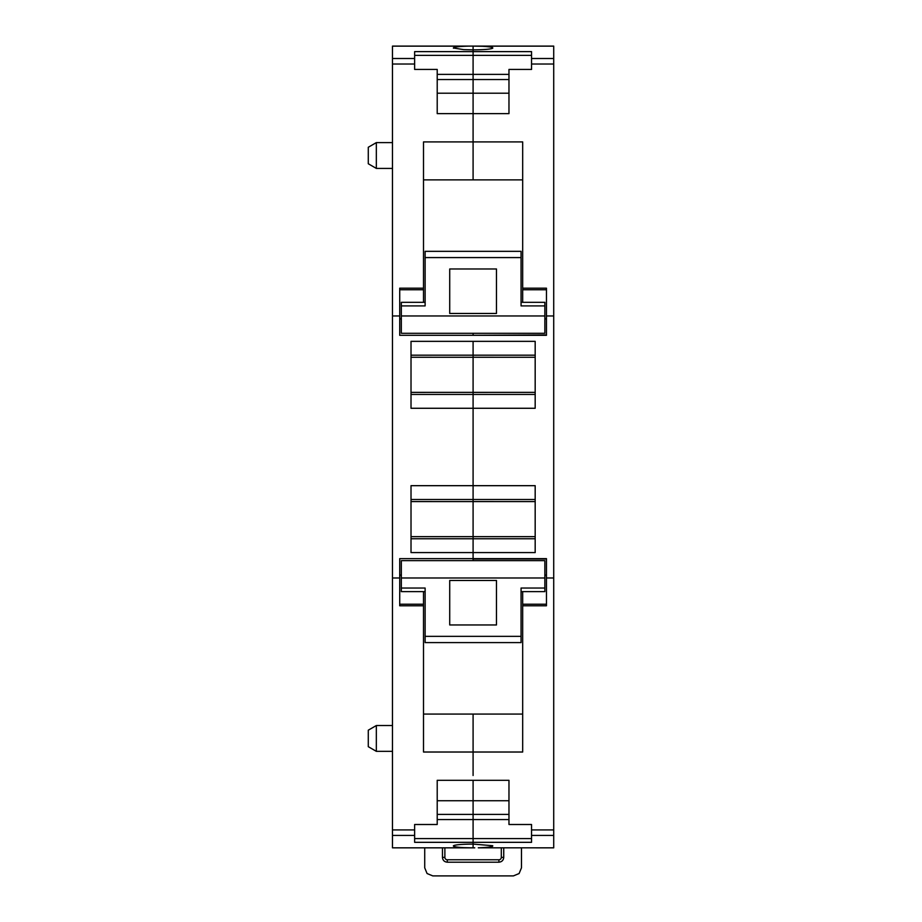 <?xml version="1.0" encoding="UTF-8"?>
<svg xmlns="http://www.w3.org/2000/svg" width="922" height="922" viewBox="0 0 922 922"><rect width="100%" height="100%" fill="white"/><g stroke="black" fill="none" stroke-linecap="round" stroke-linejoin="round"><path stroke-width="1.38" d="M473.09 847.837L474.761 847.837L473.09 847.837L473.09 844.079L473.09 847.837L392.472 847.837L392.472 46.1L473.09 46.1L473.09 179.871L473.09 141.919L522.682 141.919L522.682 288.171L546.458 288.171L546.458 315.958L553.719 315.958L553.719 847.837L478.288 847.814C488.775 847.422 493.57 846.73 492.671 845.716L473.09 844.079L473.09 780.3L508.967 780.3L508.967 824.499L531.545 824.499L531.545 842.328L473.09 842.328L473.09 838.571L531.545 838.571M453.336 47.967L463.628 49.627L473.09 49.869C484.246 49.753 490.781 49.2 492.671 48.221C493.581 47.402 490.216 46.768 482.563 46.296L473.09 46.1L473.09 55.378L531.545 55.378M473.09 775.494L473.09 753.689L473.09 775.494M546.458 558.997L473.09 558.997L473.09 538.759L473.09 558.628L399.722 558.628L399.722 605.777L423.509 605.777L423.509 752.018L473.09 752.018L473.09 714.066L473.09 753.689L473.09 752.018L522.682 752.018L522.682 591.624M473.09 558.997L473.09 560.657L473.09 558.997M411.016 538.759L473.09 538.759L473.09 501.58L473.09 536.662L535.175 536.662L473.09 536.685L473.09 538.759L535.175 538.759M411.016 499.505L473.09 499.505L473.09 485.675L411.016 485.675L411.016 552.589L535.175 552.589L535.175 485.675L473.09 485.675L473.09 394.443L473.09 501.58L535.175 501.591L473.09 501.58L473.09 499.505L535.175 499.505M411.016 394.443L473.09 394.443L473.09 357.252L473.09 392.346L535.175 392.346L473.09 392.369L473.09 394.443L535.175 394.443M411.016 355.177L473.09 355.177L473.09 341.347L411.016 341.347L411.016 408.273L535.175 408.273L535.175 341.347L473.09 341.347L473.09 357.252L535.175 357.275L473.09 357.252L473.09 355.177L535.175 355.177M546.458 315.958L546.458 335.308L473.09 335.308L546.458 334.94M473.09 333.291L473.09 334.94L473.09 333.291M392.472 58.501L414.635 58.501L414.635 51.62L531.545 51.62L531.545 69.438L508.967 69.438L508.967 113.636L473.09 113.636L473.09 141.919L423.509 141.919L423.509 302.324M474.761 46.1L553.719 46.1L553.719 315.958M508.967 814.414L473.09 814.414L473.09 819.577L508.967 819.577M437.212 814.414L473.09 814.414L473.09 800.734L508.967 800.734L508.967 780.3M473.09 558.628L546.458 558.628L546.458 605.777L522.682 605.777M423.509 714.066L522.682 714.066M544.856 575.074L546.458 575.074M544.856 318.874L546.458 318.874M522.682 179.871L423.509 179.871M508.967 79.534L473.09 79.534L473.09 93.203L508.967 93.203L508.967 113.636M414.635 55.378L473.09 55.378L473.09 74.371L508.967 74.371M522.682 288.171L522.682 302.324M425.123 257.584L521.068 257.584L521.068 251.337L425.123 251.337L425.123 305.908L401.335 305.908L401.335 302.324L425.123 302.324M521.068 257.584L521.068 305.908L544.856 305.908L544.856 302.324L521.068 302.324M449.717 305.908L449.717 268.982L496.474 268.982L496.474 313.468L449.717 313.468L449.717 305.908M544.856 315.958L401.335 315.958L401.335 333.291L544.856 333.291L544.856 305.908M401.335 315.958L401.335 305.908M425.123 642.599L521.068 642.599L521.068 636.353L425.123 636.353L425.123 642.599M521.068 591.624L544.856 591.624L544.856 588.04L521.068 588.04L521.068 636.353M425.123 636.353L425.123 588.04L401.335 588.04L401.335 591.624L425.123 591.624M496.474 588.04L496.474 624.955L449.717 624.955L449.717 580.468L496.474 580.468L496.474 588.04M401.335 588.04L401.335 577.99L544.856 577.99L544.856 588.04M401.335 577.99L401.335 560.657L544.856 560.657L544.856 577.99M424.719 847.837L424.719 867.833L427.082 873.537L432.775 875.9L513.404 875.9L519.109 873.537L521.472 867.833L521.472 847.837M503.735 847.837L503.735 857.356L501.314 857.356L501.314 847.837M442.456 847.837L442.456 857.356C442.744 860.295 444.358 861.909 447.297 862.197L498.894 862.197C501.833 861.909 503.447 860.295 503.735 857.356M444.877 847.837L444.877 857.356A2.42 2.42 0 0 0 447.297 859.777L498.894 859.777A2.42 2.42 0 0 0 501.314 857.356M437.212 79.534L473.09 79.534L473.09 74.371L437.212 74.371M473.09 93.203L473.09 113.636L437.212 113.636L437.212 93.203L473.09 93.203M437.212 780.3L437.212 800.734L473.09 800.734L473.09 780.3L437.212 780.3L437.212 824.499L414.635 824.499L414.635 842.328L473.09 842.328L473.09 844.079C461.934 844.195 455.41 844.736 453.52 845.716L453.336 845.981M414.635 838.571L473.09 838.571L473.09 819.577L437.212 819.577M423.509 288.171L399.722 288.171L399.722 335.308L473.09 335.308M414.635 58.501L414.635 69.438L437.212 69.438L437.212 113.636M399.722 318.874L401.335 318.874M411.016 357.275L473.09 357.275L411.016 357.252M411.016 392.346L473.09 392.346L411.016 392.369M411.016 501.591L473.09 501.591L411.016 501.58M411.016 536.662L473.09 536.662L411.016 536.685M401.335 575.074L399.722 575.074M453.52 845.716C452.61 846.534 455.975 847.18 463.628 847.641L471.419 847.837M453.52 48.221C452.644 47.218 457.427 46.515 467.903 46.135L471.419 46.1M423.509 605.777L423.509 591.624M376.337 142.61L376.337 168.415L368.281 163.759L368.281 147.266L376.337 142.61L392.472 142.61M376.337 168.415L392.472 168.415M376.337 725.533L376.337 751.338L368.281 746.682L368.281 730.189L376.337 725.533L392.472 725.533M376.337 751.338L392.472 751.338M478.288 847.814L553.719 847.814M531.545 835.436L553.719 835.436M531.545 829.927L553.719 829.927M546.458 577.99L553.719 577.99M531.545 64.021L553.719 64.021M478.288 46.135L553.719 46.135M531.545 58.501L553.719 58.501M546.458 604.21L522.682 604.21M522.682 289.739L546.458 289.739M498.894 859.777L498.894 862.197M447.297 862.197L447.297 859.777M444.877 857.356L442.456 857.356M392.472 315.958L399.722 315.958M392.472 64.021L414.635 64.021M392.472 577.99L399.722 577.99M392.472 829.927L414.635 829.927M392.472 847.814L467.903 847.814M392.472 835.436L414.635 835.436M392.472 46.135L467.903 46.135M399.722 289.739L423.509 289.739M423.509 604.21L399.722 604.21"/></g></svg>

